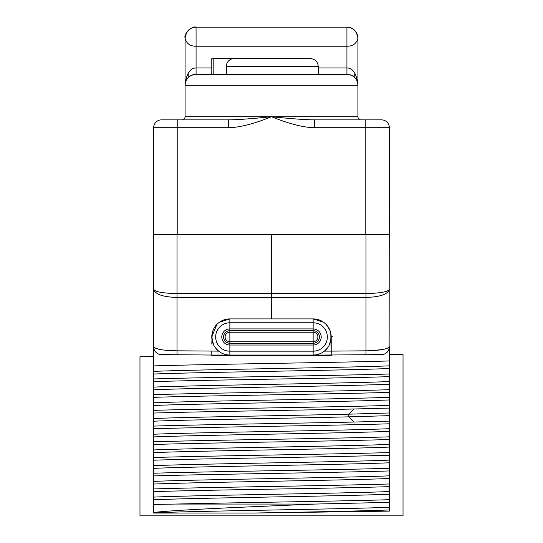 <?xml version="1.0" encoding="UTF-8"?>
<svg xmlns="http://www.w3.org/2000/svg" width="543" height="543" viewBox="0 0 543 543"><rect width="100%" height="100%" fill="white"/><g stroke="black" fill="none" stroke-linecap="round" stroke-linejoin="round"><path stroke-width="0.81" d="M153.649 512.443C178.613 509.633 250.832 506.836 314.92 504.067L389.351 502.363L389.351 511.119L253.581 513.047L153.649 513.047L153.649 234.569L365.785 234.569L365.785 127.72L389.351 127.72L389.127 348.64M389.351 502.363L389.351 499.689C345.613 501.155 235.105 502.608 175.375 504.067L314.92 504.067M153.649 491.625C203.53 489.962 339.47 488.306 389.351 486.65L389.351 499.689M389.351 486.65L389.351 483.976C339.558 485.639 203.36 487.295 153.649 488.958M153.649 475.912C203.36 474.256 339.558 472.593 389.351 470.937L389.351 483.976M389.351 470.937L389.351 468.263C339.579 469.926 203.523 471.582 153.649 473.238M153.649 460.199C203.523 458.536 339.579 456.88 389.351 455.217L389.351 468.263M389.351 455.217L389.351 452.55C339.518 454.213 203.387 455.869 153.649 457.525M153.649 444.486C203.387 442.823 339.518 441.167 389.351 439.504L389.351 452.55M389.351 439.504L389.351 436.837C339.64 438.493 203.421 440.156 153.649 441.812M153.649 428.766C203.421 427.11 339.64 425.447 389.351 423.791L389.351 436.837M389.351 423.791L389.351 421.124L354.09 422.04C292.392 423.391 194.218 424.748 153.649 426.099M153.649 413.053C194.218 411.703 292.392 410.352 354.09 408.994L389.351 408.078L389.351 421.124M389.351 408.078L389.351 405.411C339.633 407.067 203.367 408.73 153.649 410.386M153.649 397.34C203.367 395.684 339.633 394.021 389.351 392.365L389.351 405.411M389.351 392.365L389.351 389.698C339.551 391.354 203.51 393.01 153.649 394.673M153.649 381.627C203.51 379.971 339.551 378.308 389.351 376.652L389.351 389.698M389.351 376.652L389.351 373.984C339.565 375.641 203.387 377.304 153.649 378.96M153.649 365.914C203.387 364.258 339.565 362.595 389.351 360.939L389.351 373.984M389.351 360.939L389.351 346.753C387.682 349.19 379.896 350.547 365.989 350.819L331.21 351.117L330.796 333.124M175.375 504.067L153.649 504.454M389.351 478.498C347.649 480.351 195.351 482.204 153.649 484.057M389.351 494.218C347.649 496.064 195.351 497.917 153.649 499.77M389.351 509.931C365.582 510.97 308.112 512.008 253.581 513.047M389.351 365.833C347.649 367.686 195.351 369.539 153.649 371.392M389.351 381.546C347.649 383.399 195.351 385.252 153.649 387.105M389.351 397.266C347.649 399.112 195.351 400.965 153.649 402.818M389.351 412.979L348.81 414.18C286.765 415.633 186.235 417.085 153.649 418.531M388.931 349.292L388.659 349.977M388.306 350.669L387.872 351.348M387.356 351.986L386.779 352.57M386.1 353.12L385.462 353.534M384.743 353.907L381.566 354.606L323.356 355.047M323.356 355.115L271.5 355.57L161.434 354.606L158.257 353.907M157.538 353.534L156.9 353.12M156.221 352.57L155.644 351.986M155.128 351.348L154.694 350.669M154.341 349.977L154.069 349.292M153.873 348.64L153.649 346.753C155.522 349.224 163.307 350.574 177.011 350.819L177.011 297.455C162.948 297.007 155.162 294.292 153.649 289.317C155.162 291.89 162.948 293.295 177.011 293.532L177.011 234.569M389.351 428.692C347.649 430.545 195.351 432.391 153.649 434.244M389.351 444.405C347.649 446.258 195.351 448.111 153.649 449.957M389.351 460.118C347.649 461.971 195.351 463.824 153.649 465.677M389.351 415.646L348.81 416.854C286.765 418.3 186.235 419.753 153.649 421.205M389.351 431.359C347.649 433.212 195.351 435.065 153.649 436.918M389.351 447.072C347.649 448.925 195.351 450.778 153.649 452.631M389.351 462.785C347.649 464.638 195.351 466.491 153.649 468.344M389.351 368.507C347.649 370.36 195.351 372.206 153.649 374.059M389.351 384.22C347.649 386.073 195.351 387.919 153.649 389.772M389.351 399.933C347.649 401.786 195.351 403.639 153.649 405.485M161.434 354.606A7.86 7.86 0 0 1 153.649 346.753A7.86 7.86 0 0 0 161.434 354.606L190.512 354.864M323.621 322.25L313.141 318.904A18.068 18.068 0 0 1 331.21 336.979A18.068 18.068 0 0 1 313.141 355.047L331.21 355.047L331.21 351.117L331.21 355.57L211.79 355.57L211.79 351.117L211.79 355.047L177.011 354.742L177.011 350.819L171.221 350.656M352.488 354.864L365.989 354.742L365.989 293.532L177.011 293.532L177.011 297.455L271.5 297.679L271.5 318.904M381.566 354.606A7.86 7.86 -90.5 0 0 389.351 346.753A7.86 7.86 -90.5 0 1 381.566 354.606L365.989 354.742M212.211 333.103L211.79 344.045M228.155 318.985L226.465 319.23M221.524 320.947L220.356 321.605M219.379 322.25L229.859 318.904L313.141 318.904A18.068 18.068 0 0 1 331.21 336.979A18.068 18.068 0 0 1 313.141 355.047L229.859 355.047A18.068 18.068 0 0 1 211.79 336.979A18.068 18.068 0 0 1 229.859 318.904A18.068 18.068 0 0 0 211.79 336.979A18.068 18.068 0 0 0 229.859 355.047L211.79 355.047M212.422 332.228L211.79 336.965L216.813 324.47L215.788 325.637M213.915 328.467L213.65 328.983M271.5 234.569L271.5 297.679L365.989 297.455C380.249 296.946 388.035 294.231 389.351 289.317C388.035 291.863 380.249 293.261 365.989 293.532L365.989 234.569M329.737 329.825L326.452 324.755M332.784 336.192A1.575 0.787 0 0 0 331.21 336.979L330.789 333.103M329.35 328.983L329.112 328.529M327.212 325.637L326.323 324.619M322.644 321.605L321.476 320.947M316.535 319.23L314.845 318.985M154.504 347.805L159.35 349.346M371.819 350.649L382.958 349.482M388.496 347.805L388.917 347.506M389.351 475.831C347.649 477.684 195.351 479.537 153.649 481.39M389.351 491.544C347.649 493.397 195.351 495.25 153.649 497.103M389.351 507.257C347.649 509.11 195.351 510.963 153.649 512.816M389.351 354.538L403.028 354.423L403.028 515.85L139.972 515.85L139.972 356.717L153.649 356.595M226.988 319.135L226.621 319.196M222.012 320.696L221.422 320.994M219.867 321.918L219.25 322.345M213.521 329.248L213.277 329.791M331.21 344.045L331.21 336.979L330.551 332.146M329.723 329.791L329.458 329.214M323.743 322.345L323.01 321.843M321.578 320.994L320.981 320.696M329.486 344.69L331.21 336.979L331.21 351.117L324.388 351.117L323.323 351.905M177.011 350.819L218.612 351.117L215.598 348.077M213.514 344.69L211.79 336.979M218.612 351.117L219.915 352.068M221.266 352.875L222.644 353.547M224.049 354.09L225.467 354.504M226.899 354.803L228.365 354.986M314.635 354.986L316.114 354.803M317.56 354.498L318.985 354.077M319.223 353.995L319.976 353.703M320.39 353.534L321.755 352.862M321.911 352.78L323.092 352.061M327.402 348.077L324.388 351.117M229.859 318.904L229.859 322.78L313.141 322.78L313.141 328.915A8.064 8.064 0 0 1 321.205 336.979A8.064 8.064 0 0 1 313.141 345.036L229.859 345.036L229.859 351.172A14.193 14.193 0 0 1 215.666 336.979A14.193 14.193 0 0 1 229.859 322.78L229.859 328.915L313.141 328.915L313.141 332.228A4.751 4.751 0 0 1 317.893 336.979A4.751 4.751 0 0 1 313.141 341.73L313.141 332.228L229.859 332.228L229.859 328.915A8.064 8.064 0 0 0 221.795 336.979A8.064 8.064 0 0 0 229.859 345.036L229.859 341.73A4.751 4.751 0 0 1 225.107 336.979A4.751 4.751 0 0 1 229.859 332.228L229.859 341.73L313.141 341.73L313.141 343.264L229.859 343.264A6.285 6.285 0 0 1 223.573 336.979A6.285 6.285 0 0 1 229.859 330.694L313.141 330.694A6.285 6.285 0 0 1 319.427 336.979A6.285 6.285 0 0 1 313.141 343.264L313.141 355.047M195.982 27.15L346.929 27.15C352.916 27.102 356.581 30.768 357.925 38.153L357.925 85.292C356.724 73.882 353.059 68.092 346.929 67.936L346.929 74.289L318.246 74.289L318.246 66.436C317.784 61.664 315.164 59.044 310.392 58.576L301.358 58.576M211.79 67.936L196.071 67.936C189.941 68.092 186.276 73.882 185.075 85.292L185.075 38.153C186.412 43.569 190.077 46.264 196.071 46.223L346.929 46.223C352.923 46.264 356.588 43.569 357.925 38.153A11.003 11.003 0 0 0 357.749 36.177A11.003 11.003 0 0 1 357.925 38.153L357.925 37.976M357.64 82.801L356.873 80.602M356.771 80.378L355.733 78.701M355.475 78.368L354.287 77.12M352.59 75.864L350.737 74.975M348.81 74.452L194.19 74.452M182.292 119.86L181.939 119.86A3.143 3.143 -90 0 0 185.075 116.718L185.075 85.292L357.925 85.292A11.003 11.003 -90 0 0 346.929 74.289A11.003 11.003 -90 0 1 357.925 85.292L357.925 116.718A3.143 3.143 0 0 0 361.068 119.86L361.061 119.86M357.918 37.779C358.265 36.055 357.165 33.564 354.627 30.293C351.341 27.788 348.776 26.743 346.929 27.15L346.929 27.15A11.003 11.003 0 0 1 348.226 27.225A11.003 11.003 0 0 0 346.929 27.15L346.929 67.936L318.246 67.936M348.654 27.286A11.003 11.003 0 0 1 352.699 28.786A11.003 11.003 0 0 0 348.654 27.286M354.097 29.811A11.003 11.003 0 0 1 354.708 30.374A11.003 11.003 0 0 0 354.097 29.811M357.267 34.399A11.003 11.003 0 0 1 357.491 35.078A11.003 11.003 0 0 0 357.267 34.399M357.837 119.86L357.253 119.86M153.649 234.569L153.649 127.72A7.86 7.86 0 0 1 161.502 119.86A7.86 7.86 0 0 0 153.649 127.72A7.86 7.86 90 0 1 161.502 119.86L228.494 119.86L228.494 127.72C239.701 127.483 254.036 123.818 271.5 116.718C289.046 123.831 303.381 127.496 314.506 127.72L365.785 127.72L365.785 119.86L381.498 119.86L314.506 119.86L314.506 127.72M199.688 119.86L187.681 119.86M185.971 119.86L177.215 119.86L177.215 127.72L228.494 127.72M185.747 119.86L183.975 119.86M187.396 119.86L228.494 119.86C237.664 119.793 252 118.747 271.5 116.718C291.075 118.754 305.41 119.799 314.506 119.86M241.642 58.576L211.79 58.576L211.79 74.289L196.071 74.289L196.071 27.15A11.003 11.003 0 0 0 194.774 27.225A11.003 11.003 0 0 1 196.071 27.15C190.084 27.102 186.419 30.775 185.075 38.153A11.003 11.003 0 0 1 185.251 36.177A11.003 11.003 0 0 0 185.075 38.153L185.082 37.725M192.263 74.975L190.41 75.864M188.713 77.12L187.525 78.368M187.267 78.701L186.235 80.378M186.127 80.602L185.36 82.801M194.346 27.286A11.003 11.003 0 0 0 190.315 28.779A11.003 11.003 0 0 1 194.346 27.286M188.896 29.817A11.003 11.003 0 0 0 188.292 30.374A11.003 11.003 0 0 1 188.896 29.817M185.733 34.399A11.003 11.003 0 0 0 185.509 35.078A11.003 11.003 0 0 1 185.733 34.399M389.351 234.569L365.785 234.569M381.498 119.86A7.86 7.86 0 0 1 389.351 127.72M185.075 85.292A11.003 11.003 0 0 1 196.071 74.289A11.003 11.003 0 0 0 185.075 85.292M226.343 74.289L226.343 66.436A7.86 7.588 -90 0 1 233.931 58.576L310.392 58.576M213.82 58.576L213.82 74.289M354.09 408.994L348.81 414.18L348.81 416.854L354.09 422.04M313.141 318.904L313.141 322.78A14.193 14.193 0 0 1 327.334 336.979A14.193 14.193 0 0 1 313.141 351.172L229.859 351.172L229.859 355.047M188.217 73.142L188.217 77.595M354.783 77.595L354.783 73.142M153.649 127.72L177.215 127.72L177.215 234.569M185.075 116.718L357.925 116.718M226.343 66.436L318.246 66.436M348.986 74.486L352.407 75.755L354.898 77.717M356.032 79.115L356.744 80.33M357.606 82.651L357.844 83.975M360.735 119.86L359.819 119.86M194.014 74.486L190.593 75.755L188.102 77.717M186.968 79.115L186.256 80.33M185.394 82.651L185.156 83.968M196.071 27.15C191.978 25.494 183.473 34.501 185.082 37.779"/></g></svg>
